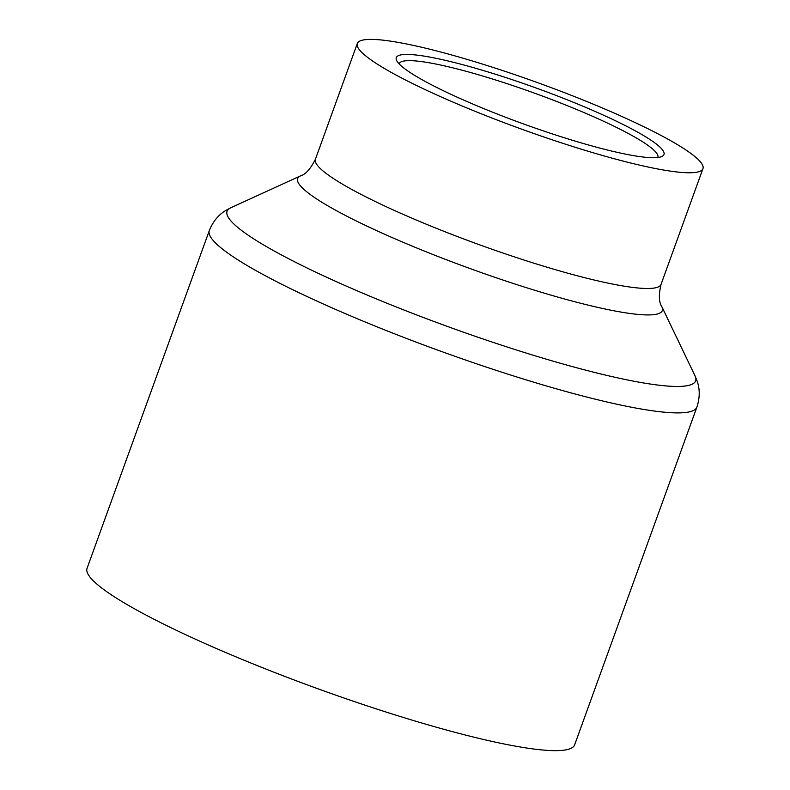 <?xml version="1.0" encoding="UTF-8"?>
<svg xmlns="http://www.w3.org/2000/svg" width="790" height="790" viewBox="0 0 790 790"><rect width="100%" height="100%" fill="white"/><g stroke="black" fill="none" stroke-linecap="round" stroke-linejoin="round"><path stroke-width="1.19" d="M485.386 71.149A142.348 19.039 -160.1 0 1 617.188 121.581A142.348 19.039 -160.1 0 1 661.882 156.509A142.348 19.039 -160.1 0 1 574.863 141.015A142.348 19.039 -160.1 0 1 396.629 60.484A142.348 19.039 -160.1 0 1 485.386 71.149M399.128 63.872A137.549 18.397 -160.1 0 1 399.167 63.733A137.549 18.397 -160.1 0 1 485.277 76.798A137.549 18.397 -160.1 0 1 657.843 157.378A137.549 18.397 -160.1 0 1 657.793 157.506M209.32 230.571A259.278 34.681 -160.1 0 0 534.603 382.449A259.278 34.681 -160.1 0 0 696.908 407.077L574.646 744.832A259.278 34.681 -160.1 0 1 412.341 720.204A259.278 34.681 -160.1 0 1 87.058 568.326L209.32 230.571C212.905 221.644 218.307 214.989 225.506 210.624L230.759 207.78A249.156 33.328 19.9 0 0 308.989 268.916A249.156 33.328 19.9 0 0 539.669 357.189A249.156 33.328 19.9 0 0 695.022 375.843L661.852 306.678A193.915 25.942 -160.1 0 1 540.943 292.162A193.915 25.942 -160.1 0 1 361.405 223.461A193.915 25.942 -160.1 0 1 300.516 175.884L230.759 207.78M587.888 151.186A183.794 24.589 -160.1 0 1 357.307 43.519A183.794 24.589 -160.1 0 1 472.361 60.978A183.794 24.589 -160.1 0 1 702.942 168.635A183.794 24.589 -160.1 0 1 587.888 151.186M357.307 43.519L315.417 159.234A183.794 24.589 19.9 0 0 545.999 266.901A183.794 24.589 19.9 0 0 661.062 284.351C658.603 294.848 658.87 302.293 661.852 306.678M702.942 168.635L661.062 284.351M315.417 159.234C310.589 168.872 305.621 174.422 300.516 175.884M696.908 407.077C699.871 397.913 699.98 389.361 697.244 381.392L695.022 375.843"/></g></svg>
